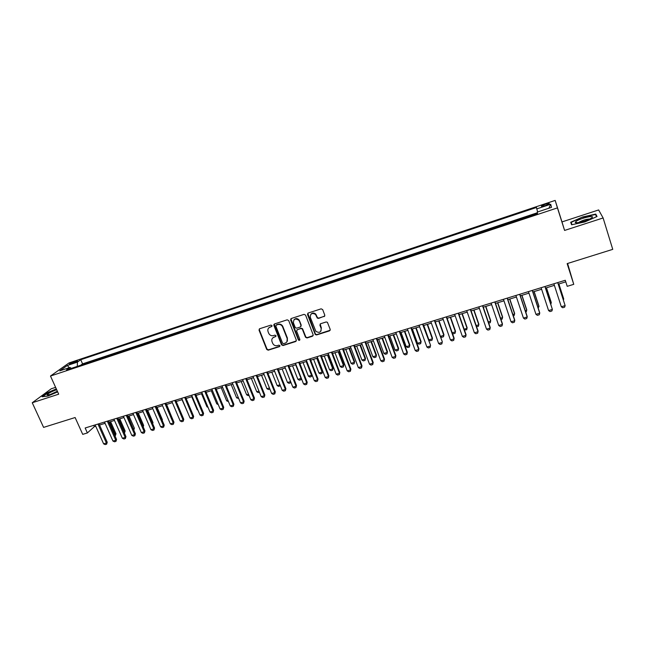 <?xml version="1.0" encoding="UTF-8"?>
<svg xmlns="http://www.w3.org/2000/svg" width="645" height="645" viewBox="0 0 645 645"><rect width="100%" height="100%" fill="white"/><g stroke="black" fill="none" stroke-linecap="round" stroke-linejoin="round"><path stroke-width="0.97" d="M272.005 325.604L270.956 325.088L259.669 328.74L259.04 330.159L266.724 349.461L268.199 350.195L279.462 346.647L279.89 345.599L278.874 345.148L277.406 345.607C275.351 346.051 273.786 345.317 272.722 343.414L272.013 341.64C271.392 339.496 272.077 337.988 274.061 337.117L275.52 336.65L275.971 335.658L274.923 335.142L273.464 335.61C271.408 336.061 269.844 335.327 268.772 333.425L268.054 331.635C267.433 329.474 268.11 327.958 270.094 327.079L271.561 326.604L272.005 325.604M545.202 204.263L541.461 205.989C541.082 206.634 542.429 206.489 545.501 205.545L549.25 203.812C549.629 203.167 548.274 203.32 545.202 204.263M324.113 316.631L324.798 315.171L322.669 309.584L321.146 308.834L308.165 313.043L307.496 314.494L315.26 334.513L316.582 334.94L329.531 330.861L330.216 329.418L327.402 322.298L326.144 321.968L320.581 323.742L319.904 325.185L321.178 328.499C321.105 332.377 319.323 333.296 315.832 331.256L310.326 317.38C310.301 313.591 312.035 312.607 315.526 314.421L317.267 318.058L318.549 318.412L324.774 316.034M259.395 328.877L259.04 330.167L259.346 329.821L267.014 349.106L268.497 349.832L279.93 346.196M55.607 387.347L51.237 388.782L32.25 402.754L43.594 427.393L75.118 417.533L82.721 434.367L87.381 432.94L85.156 427.99L565.278 280.277L567.221 286.332L573.752 284.332L567.592 263.483M603.115 217.962L598.633 209.947L561.98 221.92L564.585 230.434L603.115 217.962L612.75 249.357L567.149 263.62L573.752 284.332M564.585 230.434L557.441 207.892L50.487 376.035L69.007 362.942L555.168 200.41L557.441 207.892M32.25 402.754L58.703 394.184L50.487 376.035M288.694 320.573L287.186 319.831L274.512 323.935L273.867 325.37L281.518 344.793L283.01 345.526L295.652 341.544L296.313 340.125L288.694 320.573M291.242 318.517L304.061 314.365L305.577 315.115L313.164 334.803L312.494 336.23L307.004 337.964L305.496 337.222L302.271 329.006L300.917 328.539L297.289 329.7L296.627 331.135L299.836 339.375C299.788 340.423 299.312 340.633 298.401 340.004L290.581 319.96L291.242 318.517M537.479 213.447L530.706 215.857M525.675 217.526L518.233 220.001M513.218 221.662L505.849 224.105M500.875 225.758L493.57 228.185M488.62 229.83L481.388 232.232M476.462 233.861L469.302 236.239M464.408 237.868L457.313 240.222M452.443 241.835L445.413 244.173M440.575 245.777L433.617 248.091M428.796 249.688L421.903 251.977M417.113 253.566L410.284 255.831M405.528 257.411L398.763 259.661M394.022 261.233L387.322 263.458M382.614 265.022L375.971 267.224M371.286 268.78L364.707 270.964M360.047 272.512L353.533 274.673M348.897 276.213L342.439 278.358M337.827 279.89L331.433 282.01M326.846 283.534L320.509 285.638M315.945 287.154L309.664 289.234M305.125 290.742L298.901 292.806M294.386 294.305L288.226 296.353M283.736 297.845L277.624 299.877M273.158 301.352L267.103 303.368M262.652 304.843L256.654 306.835M252.235 308.302L246.285 310.277M241.891 311.737L235.997 313.688M231.619 315.147L225.782 317.082M221.428 318.525L215.64 320.452M211.31 321.887L205.57 323.79M201.264 325.225L195.58 327.112M191.291 328.531L185.655 330.401M181.39 331.82L175.803 333.675M171.554 335.086L166.023 336.924M161.798 338.327L156.308 340.149M152.107 341.544L146.665 343.35M142.481 344.736L137.095 346.526M132.926 347.905L127.589 349.679M123.445 351.057L118.148 352.815M114.028 354.186L108.771 355.927M104.667 357.29L99.467 359.015M95.379 360.37L89.84 362.208M71.006 363.869L77.602 360.966L73.99 361.748L69.402 363.982L71.006 363.869M537.624 211.963L536.463 207.488L80.738 359.725L77.408 362.119L77.287 366.376M536.704 208.907L550.693 204.239L551.523 207.343L537.245 212.092L537.503 213.6L66.491 369.964L69.991 367.448L59.791 370.843L67.346 365.473L77.408 362.119M537.358 212.753L82.568 363.861L80.988 365.014L86.156 363.433M561.98 221.92L555.168 200.41M87.381 432.94L94.38 426.619L95.726 426.2M99.54 425.031L105.07 423.338M108.892 422.161L114.479 420.443M118.301 419.266L123.953 417.533M127.783 416.356L133.499 414.606M137.329 413.429L143.109 411.647M146.947 410.47L152.792 408.68M156.63 407.503L162.54 405.681M166.386 404.504L172.36 402.665M176.206 401.488L182.253 399.626M186.099 398.449L192.218 396.57M196.072 395.385L202.256 393.49M206.11 392.305L212.366 390.378M216.22 389.201L222.549 387.25M226.411 386.065L232.813 384.106M236.675 382.92L243.149 380.929M247.011 379.744L253.558 377.728M257.428 376.543L264.047 374.511M267.917 373.318L274.617 371.262M278.487 370.077L285.267 367.989M289.137 366.803L295.999 364.699M299.869 363.506L306.81 361.377M310.688 360.184L317.703 358.031M321.581 356.838L328.676 354.661M332.554 353.468L339.738 351.267M343.616 350.074L350.88 347.84M354.766 346.647L362.111 344.39M365.997 343.196L373.431 340.915M377.317 339.722L384.831 337.416M388.725 336.222L396.328 333.884M400.222 332.691L407.914 330.329M411.808 329.127L419.589 326.741M423.483 325.54L431.36 323.129M435.254 321.928L443.22 319.485M447.122 318.283L455.176 315.808M459.079 314.615L467.23 312.107M471.132 310.914L479.38 308.375M483.282 307.181L491.627 304.617M495.529 303.416L503.971 300.828M507.873 299.627L516.419 296.998M520.322 295.805L528.965 293.144M532.875 291.951L541.623 289.258M545.525 288.065L554.378 285.348M558.28 284.147L565.778 281.841M93.807 425.329L94.38 426.619M82.568 363.861L80.738 359.725M71.321 368.36L69.991 367.448M69.217 367.706L67.346 365.473M550.693 204.239L548.887 208.222M56.317 388.911L47.762 392.563L42.078 396.756L47.964 396.046L57.671 391.894M595.754 214.084L582.645 216.97L570.696 222.251L571.599 224.783L584.83 221.936L597.036 216.518L595.754 214.084L596.488 216.454M571.994 224.694L571.18 222.404L582.645 216.97M272.005 326.201L268.755 327.886M272.658 337.988L275.979 336.222M274.206 324.096L281.841 344.535L283.284 345.172L296.297 340.971M276.286 325.08L275.834 326.08L282.583 343.221L283.59 343.656L285.138 343.164C287.138 342.302 287.823 340.794 287.21 338.633L282.365 326.394C281.228 324.733 279.72 324.121 277.834 324.572L276.125 325.153M286.92 341.834L287.21 338.633M276.568 324.741L278.124 324.242C280.003 323.79 281.51 324.395 282.647 326.056L287.485 338.278M296.918 329.909L301.175 328.2L302.529 328.668L305.891 337.133L307.254 337.609L313.156 335.634M290.895 318.711L298.587 339.496L299.852 339.907M299.224 321.017L298.788 320.234C295.297 318.058 293.507 318.936 293.427 322.887L295.321 327.676L296.7 328.176L300.328 327.015L300.989 325.58L299.046 319.904C297.281 318.17 295.595 318.13 293.975 319.791M300.965 326.467L300.989 325.58M299.482 320.686L301.247 325.241M310.825 314.341C312.301 312.688 313.946 312.607 315.768 314.099L317.509 317.727L318.783 318.082L324.338 316.3M321 331.046L321.178 328.499M320.154 324L321.412 328.16M307.778 313.26L315.494 334.166L316.824 334.594L330.216 330.232M114.463 434.722L115.205 434.496L109.626 421.935M115.971 433.746L115.391 435.633L115.205 434.496L115.971 433.746L110.601 421.637M115.391 435.633L114.931 435.77M97.943 424.055L106.417 443.026L107.223 442.244L106.627 444.179L105.232 444.59L103.627 443.865L95.154 424.918M98.967 423.741L107.223 442.244M103.627 443.865L106.417 443.026L106.627 444.179M56.671 389.693C51.124 391.773 47.899 393.523 46.996 394.925L50.431 394.474L57.461 391.434M57.373 391.241L50.1 394.579M42.683 396.683L48.036 392.732L56.421 389.145M576.162 221.316L575.3 222.283C574.703 224.089 587.216 220.904 591.175 218.22L591.529 217.978C596.536 214.527 580.5 218.05 576.162 221.316M589.732 219.026C586.37 219.131 582.798 220.203 579.008 222.243L578.597 222.598M582.749 217.284L595.456 214.495L596.617 216.704M571.905 224.718L571.18 222.404M123.864 431.884L124.38 431.731L118.817 419.113M125.138 430.981L124.558 432.876L124.38 431.731L125.138 430.981L119.776 418.815M133.338 429.022L128.065 416.275M133.773 430.013L133.62 428.941L134.362 428.199L129.008 415.985M134.362 428.199L133.797 430.078M142.876 426.151L137.377 413.413M142.94 426.305L143.65 425.394L138.304 413.131M143.238 426.99L143.65 425.394M152.438 423.152L152.994 422.572L147.665 410.252M152.696 423.749L152.994 422.572M107.312 421.177L115.769 440.229L116.56 439.447L115.963 441.382L114.56 441.801L112.956 441.067L104.498 422.04M108.32 420.871L116.56 439.447M112.956 441.067L115.769 440.229L115.963 441.382M116.745 418.274L125.186 437.407L125.96 436.625L125.364 438.568L123.953 438.995L122.356 438.253L113.907 419.145M117.729 417.968L125.96 436.625M122.356 438.253L125.186 437.407L125.364 438.568M126.243 415.356L134.668 434.561L135.426 433.787L134.837 435.738L133.41 436.165L131.814 435.415L123.38 416.235M127.21 415.057L135.426 433.787M131.814 435.415L134.668 434.561L134.837 435.738M135.805 412.413L144.222 431.707L144.964 430.933L144.375 432.884L142.94 433.311L141.344 432.561L132.926 413.292M136.756 412.115L144.964 430.933M141.344 432.561L144.222 431.707L144.375 432.884M162.056 420.105L162.411 419.726L157.09 407.358M162.226 420.492L162.411 419.726M145.439 409.446L153.841 428.82L154.558 428.054L153.978 430.013L152.534 430.449L150.946 429.691L142.537 410.341M146.375 409.156L154.558 428.054M150.946 429.691L153.841 428.82L153.978 430.013M171.739 417.033L166.587 404.439M155.139 406.463L163.524 425.918L164.233 425.152L163.653 427.119L162.193 427.554L160.613 426.797L152.22 407.358M156.058 406.181L164.233 425.152M160.613 426.797L163.524 425.918L163.653 427.119M164.91 403.456L173.279 422.999L173.973 422.233L173.392 424.208L171.925 424.644L170.345 423.878L161.976 404.359M165.813 403.173L173.973 422.233M170.345 423.878L173.279 422.999L173.392 424.208M182.027 399.698L187.751 412.606M174.755 400.424L183.107 420.056L183.777 419.298L183.204 421.274L181.729 421.709L180.149 420.935L171.796 401.335M175.642 400.15L183.777 419.298M180.149 420.935L183.107 420.056L183.204 421.274M191.718 396.723L197.201 409.752L197.701 409.599M197.201 409.752L197.918 410.115M201.482 393.724L206.948 406.81L207.73 406.576M206.948 406.81L208.061 407.374M211.31 390.709L216.768 403.851L217.825 403.528M216.768 403.851L218.276 404.617M228.451 401.569L226.653 400.868L227.999 400.456M221.211 387.669L226.653 400.868M238.698 398.481L236.618 397.86L238.247 397.368M231.184 384.605L236.618 397.86M249.018 395.369L248.164 395.627L246.648 394.829L248.567 394.256M241.222 381.517L246.648 394.829M259.419 392.233L258.258 392.587L256.75 391.781L258.967 391.112M251.34 378.413L256.75 391.781M269.892 389.08L268.433 389.524L266.925 388.709L269.441 387.951M261.531 375.285L266.925 388.709M280.349 385.654L278.68 386.436L277.173 385.621L279.994 384.767M271.795 372.133L277.173 385.621M280.236 385.379L280.22 385.968M282.131 368.956L287.493 382.501L290.605 381.566L285.243 367.997M290.798 381.993L290.548 382.856L289 383.324L287.493 382.501M290.605 381.566L290.548 382.856M292.548 365.755L297.893 379.365L301.03 378.422L295.684 364.796M301.336 378.309L300.957 379.72L301.247 378.083M300.957 379.72L299.393 380.187L297.893 379.365M303.037 362.538L308.375 376.204L311.527 375.253L306.198 361.563M311.438 376.559L311.946 374.576L311.438 376.559L309.866 377.035L308.375 376.204M184.672 397.376L193 417.089L193.653 416.331L193.089 418.315L191.597 418.758L190.025 417.984L181.688 398.296M185.534 397.11L193.653 416.331M190.025 417.984L193 417.089L193.089 418.315M194.661 394.305L202.973 414.106L203.61 413.348L203.046 415.34L201.546 415.783L199.974 415.001L191.654 395.224M195.508 394.039L203.61 413.348M199.974 415.001L202.973 414.106L203.046 415.34M204.715 391.209L213.011 411.091L213.632 410.349L213.068 412.34L211.56 412.792L209.996 412.002L201.691 392.136M205.545 390.951L213.632 410.349M209.996 412.002L213.011 411.091L213.068 412.34M214.85 388.088L223.13 408.067L223.726 407.317L223.17 409.317L221.646 409.769L220.082 408.978L211.802 389.024M215.664 387.839L223.726 407.317M220.082 408.978L223.13 408.067L223.17 409.317M225.065 384.952L233.313 405.012L233.893 404.27L233.345 406.269L231.813 406.729L230.249 405.931L221.993 385.895M225.847 384.71L233.893 404.27M230.249 405.931L233.313 405.012L233.345 406.269M235.344 381.784L243.584 401.94L244.141 401.198L243.592 403.206L242.052 403.665L240.496 402.859L232.248 382.735M236.11 381.55L244.141 401.198M240.496 402.859L243.584 401.94L243.592 403.206M245.705 378.599L253.92 398.836L254.461 398.11L253.92 400.118L252.364 400.585L250.808 399.771L242.593 379.558M246.455 378.365L254.461 398.11M250.808 399.771L253.92 398.836L253.92 400.118M256.146 375.382L264.337 395.716L264.853 394.99L264.321 397.006L262.749 397.473L261.201 396.659L253.001 376.349M256.871 375.164L264.853 394.99M261.201 396.659L264.337 395.716L264.321 397.006M266.659 372.149L274.826 392.579L275.326 391.854L274.794 393.877L273.222 394.345L271.674 393.523L263.499 373.124M267.361 371.931L275.326 391.854M271.674 393.523L274.826 392.579L274.794 393.877M277.253 368.892L285.404 389.411L285.88 388.685L285.348 390.717L283.76 391.192L282.22 390.362L274.069 369.875M277.939 368.682L285.88 388.685M282.22 390.362L285.404 389.411L285.348 390.717M273.915 325.314L273.827 324.637M287.928 365.61L296.055 386.218L296.515 385.5L295.982 387.532L294.386 388.016L292.846 387.177L284.719 366.594M288.589 365.401L296.515 385.5M292.846 387.177L296.055 386.218L295.982 387.532M298.683 362.297L306.786 383.001L307.222 382.292L306.697 384.331L305.085 384.815L303.553 383.969L295.442 363.296M299.32 362.103L307.222 382.292M303.553 383.969L306.786 383.001L306.697 384.331M313.607 359.289L318.928 373.02L322.105 372.06L316.792 358.314M322.5 371.383L322 373.374L322.5 371.383L317.38 358.128M322 373.374L320.412 373.858L318.928 373.02M324.25 356.016L329.555 369.811L332.764 368.843L327.458 355.032M333.134 368.174L332.643 370.174L333.134 368.174L328.031 354.863M332.643 370.174L331.038 370.657L329.555 369.811M334.981 352.726L340.262 366.578L343.495 365.602L338.214 351.735M343.85 364.941L343.358 366.94L343.85 364.941L338.754 351.565M343.358 366.94L341.745 367.432L340.262 366.578M345.784 349.405L351.057 363.32L354.307 362.345L349.042 348.405M354.637 361.684L354.153 363.691L354.637 361.684L349.566 348.244M354.153 363.691L352.533 364.175L351.057 363.32M309.519 358.967L317.598 379.768L318.009 379.058L317.493 381.098L315.873 381.59L314.341 380.735L306.254 359.966M310.14 358.773L318.009 379.058M314.341 380.735L317.598 379.768L317.493 381.098M320.436 355.605L328.49 376.503L328.886 375.793L328.378 377.849L326.741 378.341L325.217 377.478L317.155 356.612M321.033 355.419L328.886 375.793M325.217 377.478L328.49 376.503L328.378 377.849M331.441 352.218L339.472 373.213L339.842 372.512L339.334 374.568L337.682 375.059L336.166 374.205L328.128 353.234M332.014 352.041L339.842 372.512M336.166 374.205L339.472 373.213L339.334 374.568M342.527 348.808L350.525 369.899L350.88 369.206L350.38 371.27L348.719 371.762L347.204 370.891L339.189 349.832M343.075 348.639L350.88 369.206M347.204 370.891L350.525 369.899L350.38 371.27M356.669 346.067L361.926 360.047L365.199 359.055L359.95 345.059M365.513 358.394L365.03 360.41L365.513 358.394L360.45 344.898M365.03 360.41L363.393 360.902L361.926 360.047M353.694 345.373L361.676 366.562L361.998 365.868L361.506 367.94L359.829 368.44L358.322 367.561L350.34 346.405M354.226 345.212L361.998 365.868M358.322 367.561L361.676 366.562L361.506 367.94M367.642 342.697L372.875 356.741L376.18 355.742L370.948 341.681M376.462 355.089L375.987 357.112L376.462 355.089L371.423 341.536M375.987 357.112L374.342 357.604L372.875 356.741M364.957 341.906L372.907 363.191L373.205 362.506L372.721 364.586L371.028 365.086L369.529 364.207L361.571 342.947M365.457 341.753L373.205 362.506M369.529 364.207L372.907 363.191L372.721 364.586M378.696 339.302L383.912 353.412L387.234 352.404L382.025 338.278M387.5 351.759L387.032 353.783L387.5 351.759L382.477 338.141M387.032 353.783L385.371 354.282L383.912 353.412M376.301 338.415L384.226 359.805L384.501 359.12L384.017 361.2L382.316 361.716L380.824 360.821L372.891 339.464M376.777 338.27L384.501 359.12M380.824 360.821L384.226 359.805L384.017 361.2M389.83 335.884L395.03 350.05L398.384 349.042L393.184 334.852M398.618 348.397L398.159 350.428L398.618 348.397L393.611 334.715M398.159 350.428L396.481 350.936L395.03 350.05M387.734 334.9L395.627 356.387L395.885 355.709L395.409 357.798L393.692 358.314L392.2 357.419L384.299 335.956M388.193 334.763L395.885 355.709M392.2 357.419L395.627 356.387L395.409 357.798M401.045 332.433L406.229 346.671L409.607 345.656L404.431 331.393M409.825 345.019L409.365 347.05L409.825 345.019L404.834 331.272M409.365 347.05L407.68 347.558L406.229 346.671M399.263 331.353L407.124 352.944L407.358 352.275L406.882 354.363L405.157 354.879L403.665 353.976L395.796 332.417M399.69 331.224L407.358 352.275M403.665 353.976L407.124 352.944L406.882 354.363M412.357 328.958L417.517 343.269L420.919 342.237L415.767 327.918M421.112 341.608L420.661 343.648L421.112 341.608L416.146 327.797M420.661 343.648L418.96 344.164L417.517 343.269M410.873 327.781L418.71 349.477L418.911 348.808L418.444 350.904L416.71 351.428L415.227 350.517L407.382 328.853M411.276 327.66L418.911 348.808M415.227 350.517L418.71 349.477L418.444 350.904M423.749 325.459L428.893 339.834L432.319 338.802L427.184 324.411M432.489 338.173L432.045 340.221L432.489 338.173L427.538 324.298M432.045 340.221L430.328 340.737L428.893 339.834M422.58 324.177L430.562 345.317L430.102 347.421L428.353 347.945L426.877 347.026L419.057 325.257M422.959 324.064L430.562 345.317M426.877 347.026L430.384 345.978L430.102 347.421M440.382 336.368L443.808 335.336L438.689 320.871M443.954 334.707L443.51 336.763L443.954 334.707L439.019 320.775M443.51 336.763L441.785 337.287L440.39 336.4M434.383 320.549L442.309 341.794L441.849 343.906L440.084 344.43L438.616 343.511L430.828 321.637M434.73 320.444L442.309 341.794M438.616 343.511L442.156 342.447L441.849 343.906M452.226 332.796L455.386 331.836L450.291 317.316M452.363 333.183L453.33 333.804L455.072 333.28L455.507 331.224L450.589 317.219M446.276 316.889L454.016 338.899L453.693 340.367L451.911 340.899L450.444 339.963L442.696 317.993M450.444 339.963L454.016 338.899L454.136 338.246L446.598 316.792M464.158 329.192L467.053 328.321L461.973 313.72M464.424 329.95L466.714 329.772L467.141 327.708L462.255 313.639M458.256 313.204L465.972 335.319L465.625 336.795L463.828 337.327L462.376 336.392L454.652 314.308M462.376 336.392L465.972 335.319L466.069 334.674L458.555 313.107M476.187 325.564L478.808 324.774L473.753 310.108M476.582 326.701L478.453 326.233L478.872 324.161L474.002 310.027M470.342 309.479L478.018 331.707L477.655 333.199L475.849 333.739L474.397 332.796L466.706 310.6M474.397 332.796L478.018 331.707L478.09 331.07L470.608 309.398M488.313 321.903L490.651 321.194L485.621 306.464M488.741 323.137L490.281 322.669L490.7 320.597L485.846 306.391M482.525 305.738L490.168 328.071L489.781 329.571L487.959 330.111L486.507 329.16L478.856 306.859M486.507 329.16L490.168 328.071L490.208 327.434L482.758 305.666M500.544 318.211L502.592 317.59L497.585 302.787M500.963 319.452L502.197 319.082L502.608 316.993L497.787 302.723M494.804 301.957L502.407 324.403L502.004 325.91L500.165 326.459L498.722 325.499L491.111 303.094M498.722 325.499L502.407 324.403L502.423 323.774L495.013 301.892M512.864 314.494L514.629 313.962L509.647 299.087M513.283 315.736L514.21 315.461L514.621 313.373L509.816 299.03M507.18 298.151L514.75 320.702L514.323 322.226L512.469 322.782L511.042 321.815L503.455 299.296M511.042 321.815L514.75 320.702L514.742 320.081L507.365 298.095M525.288 310.745L526.755 310.301L521.797 295.354M525.707 311.995L526.32 311.809L526.723 309.713L521.942 295.305M519.66 294.305L527.199 316.977L526.747 318.509L524.877 319.073L523.45 318.098L515.903 295.466M523.45 318.098L527.199 316.977L527.159 316.356L519.814 294.265M537.809 306.964L538.986 306.609L534.044 291.588M538.228 308.221L538.922 306.036L534.157 291.556M532.246 290.435L539.736 313.22L539.268 314.768L537.382 315.332L535.963 314.349L528.457 291.605M535.963 314.349L539.736 313.22L539.672 312.607L532.359 290.403M550.435 303.158L551.306 302.892L546.396 287.799M550.838 304.384L551.217 302.32L546.476 287.767M544.928 286.533L552.386 309.431L551.894 310.987L549.991 311.559L548.581 310.567L541.115 287.71M548.581 310.567L552.386 309.431L545.017 286.509M563.166 299.312L563.73 299.143L558.844 283.969M563.424 300.094L563.609 298.579L558.893 283.953M557.715 282.599L565.133 305.609L564.617 307.181L562.706 307.754L561.303 306.754L553.87 283.784M561.303 306.754L565.133 305.609L557.772 282.583M74.401 362.675L73.99 361.748M76.303 361.797L75.981 361.079M541.59 206.392L541.461 205.989M48.286 395.038L46.996 394.925M577.549 222.735L575.3 222.283"/></g></svg>
